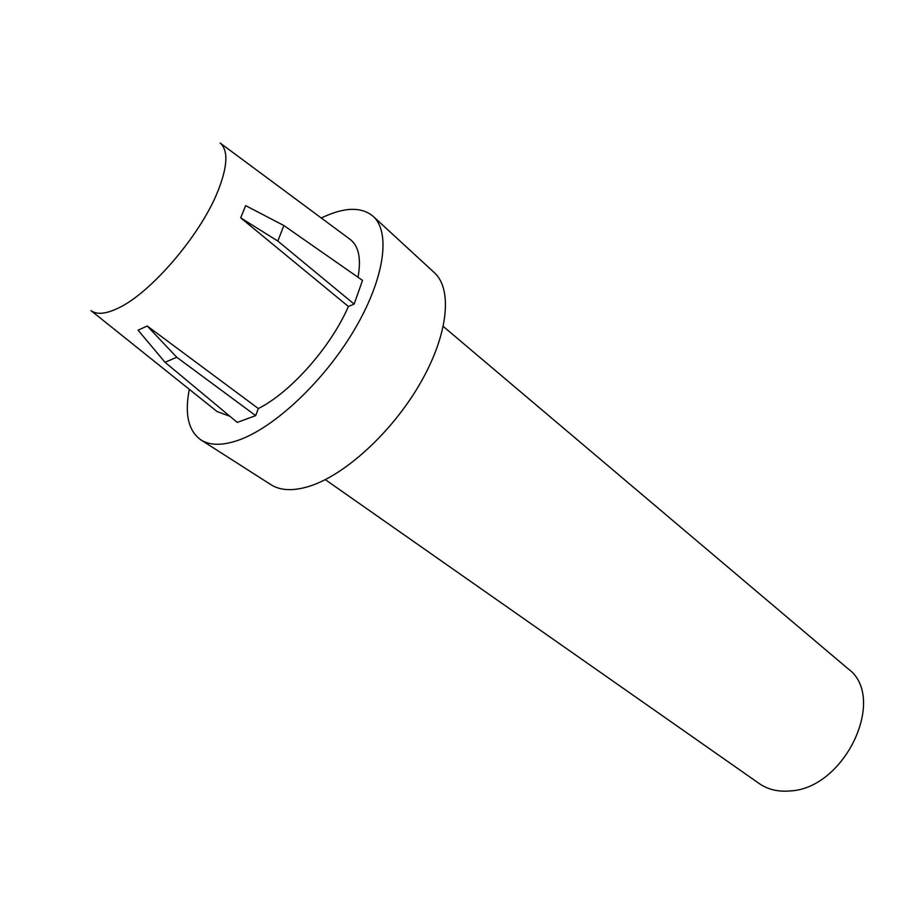 <?xml version="1.0" encoding="UTF-8"?>
<svg xmlns="http://www.w3.org/2000/svg" width="909" height="909" viewBox="0 0 909 909"><rect width="100%" height="100%" fill="white"/><g stroke="black" fill="none" stroke-linecap="round" stroke-linejoin="round"><path stroke-width="1.36" d="M176.755 357.26L147.224 326.001L138.088 330.194L165.04 362.293L237.283 422.424L255.679 415.618L176.755 357.26L165.04 362.293M91.195 310.776C96.922 314.775 105.694 314.003 117.534 308.446C149.803 294.005 199.707 236.226 217.49 192.163C227.614 166.983 228.557 150.655 220.319 143.179M443.308 326.479L847.938 668.649C887.752 696.976 845.29 788.807 789.819 790.955C778.036 791.955 767.878 789.523 759.345 783.638L325.297 479.645M189.299 389.325C184.47 414.288 188.424 431.207 201.162 440.07L271.212 484.861C280.597 490.655 293.141 491.19 308.844 486.44C344.534 475.521 391.802 432.468 419.867 383.95C448.057 335.432 452.898 289.664 434.547 272.848L373.383 216.535C361.759 206.627 344.727 206.957 322.252 217.546L321.286 218.012M201.162 440.07C210.195 445.637 222.625 445.671 238.476 440.195C274.507 427.582 323.752 381.405 353.965 330.49C384.302 279.552 391.018 232.67 373.383 216.535M147.224 326.001L258.326 408.55C290.516 392.518 330.706 347.193 348.397 306.481L354.146 304.095L362.498 280.404L283.869 225.546L277.824 241.067L354.146 304.095M283.869 225.546L245.657 205.627L240.68 217.842L348.397 306.481M358.021 277.268C361.407 258.395 358.68 245.691 349.84 239.169L220.114 143.008M258.326 408.55L255.679 415.618M240.68 217.842L277.824 241.067M90.98 310.617L217.046 411.527L229.863 416.254"/></g></svg>
